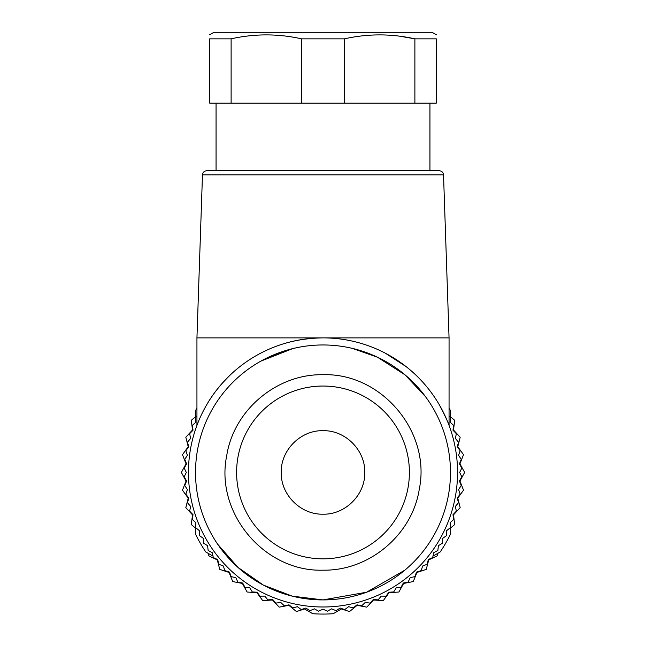 <?xml version="1.0" encoding="UTF-8"?>
<svg xmlns="http://www.w3.org/2000/svg" width="646" height="646" viewBox="0 0 646 646"><rect width="100%" height="100%" fill="white"/><g stroke="black" fill="none" stroke-linecap="round" stroke-linejoin="round"><path stroke-width="0.97" d="M213.027 556.133L205.799 551.959A141.636 141.636 0 0 1 195.528 534.177L195.528 522.396L195.528 528.089L191.313 524.576L192.508 514.838L185.814 507.659L188.22 498.147L182.479 490.193L186.064 481.052L181.364 472.436L186.064 463.82L182.479 454.687L188.22 446.725L185.814 437.213L192.508 430.034L191.313 420.296L195.528 416.783L195.528 422.484L195.528 410.703A141.636 141.636 0 0 1 196.941 407.86M449.059 407.86A141.636 141.636 0 0 1 450.472 410.703L450.472 422.484L450.472 416.783L454.687 420.296L453.492 430.034L460.186 437.213L457.78 446.725L463.521 454.687L459.936 463.82L464.635 472.436L459.936 481.052L463.521 490.193L457.78 498.147L460.186 507.659L453.492 514.838L454.687 524.576L450.472 528.089L450.472 522.396L450.472 534.177A141.636 141.636 0 0 1 440.201 551.959L432.973 556.133L437.899 553.291L437.584 555.689L428.718 559.896L426.247 569.392L416.928 572.461L413.279 581.57L403.653 583.443L398.889 592.027L389.102 592.673L383.304 600.594L373.509 600.013L366.767 607.143L357.125 605.334L349.543 611.56L341.459 608.968L341.992 608.669L333.271 613.7A141.636 141.636 0 0 1 312.729 613.7L304.008 608.669L304.541 608.968L296.457 611.56L288.875 605.334L279.233 607.143L272.491 600.013L262.696 600.594L256.898 592.673L247.111 592.027L242.347 583.443L232.721 581.57L229.072 572.461L219.753 569.392L217.282 559.896L208.416 555.689L208.101 553.291M449.059 416.169L450.343 417.211A138.801 138.801 0 0 1 450.432 417.413L450.084 422.121L453.557 425.318A138.801 138.801 0 0 1 453.637 425.52L452.991 430.204L456.262 433.603A138.801 138.801 0 0 1 456.326 433.821L455.382 438.448L458.434 442.05A138.801 138.801 0 0 1 458.482 442.268L457.255 446.83L460.073 450.617A138.801 138.801 0 0 1 460.113 450.835L458.603 455.309L461.179 459.266A138.801 138.801 0 0 1 461.196 459.484L459.411 463.852L461.728 467.97A138.801 138.801 0 0 1 461.737 468.188L459.677 472.436L461.737 476.683A138.801 138.801 0 0 1 461.728 476.91L459.411 481.02L461.196 485.388A138.801 138.801 0 0 1 461.179 485.606L458.603 489.571L460.113 494.045A138.801 138.801 0 0 1 460.073 494.263L457.255 498.05L458.482 502.604A138.801 138.801 0 0 1 458.434 502.822L455.382 506.432L456.326 511.059A138.801 138.801 0 0 1 456.262 511.269L452.991 514.676L453.637 519.352A138.801 138.801 0 0 1 453.557 519.562L450.084 522.751L450.432 527.459A138.801 138.801 0 0 1 450.343 527.661L446.669 530.632L446.725 535.356A138.801 138.801 0 0 1 446.62 535.55L442.768 538.279L442.526 542.995A138.801 138.801 0 0 1 442.413 543.189L438.4 545.676L437.867 550.368A138.801 138.801 0 0 1 437.738 550.545L433.579 552.774L432.747 557.425A138.801 138.801 0 0 1 432.61 557.595L428.314 559.557L427.192 564.144A138.801 138.801 0 0 1 427.046 564.313L422.637 566.001L421.224 570.507A138.801 138.801 0 0 1 421.071 570.66L416.565 572.073L414.877 576.482A138.801 138.801 0 0 1 414.708 576.628L410.121 577.75L408.159 582.046A138.801 138.801 0 0 1 407.989 582.183L403.338 583.015L401.109 587.174A138.801 138.801 0 0 1 400.924 587.303L396.232 587.836L393.753 591.857A138.801 138.801 0 0 1 393.559 591.97L388.844 592.212L386.114 596.064A138.801 138.801 0 0 1 385.92 596.161L381.197 596.105L378.225 599.779A138.801 138.801 0 0 1 378.023 599.868L373.315 599.52L370.126 602.993A138.801 138.801 0 0 1 369.916 603.073L365.232 602.427L361.833 605.698A138.801 138.801 0 0 1 361.615 605.762L356.988 604.826L353.386 607.87A138.801 138.801 0 0 1 353.168 607.918L348.614 606.691L344.827 609.517A138.801 138.801 0 0 1 344.601 609.549L340.127 608.039L336.17 610.615A138.801 138.801 0 0 1 335.952 610.632L331.584 608.847L327.474 611.164A138.801 138.801 0 0 1 327.247 611.173L323 609.113L318.753 611.173A138.801 138.801 0 0 1 318.526 611.164L314.416 608.847L310.048 610.632A138.801 138.801 0 0 1 309.83 610.615L305.873 608.039L301.399 609.549A138.801 138.801 0 0 1 301.173 609.517L297.386 606.691L292.832 607.918A138.801 138.801 0 0 1 292.614 607.87L289.012 604.826L284.385 605.762A138.801 138.801 0 0 1 284.167 605.698L280.768 602.427L276.084 603.073A138.801 138.801 0 0 1 275.874 602.993L272.685 599.52L267.977 599.868A138.801 138.801 0 0 1 267.775 599.779L264.803 596.105L260.08 596.161A138.801 138.801 0 0 1 259.886 596.064L257.156 592.212L252.441 591.97A138.801 138.801 0 0 1 252.247 591.857L249.768 587.836L245.076 587.303A138.801 138.801 0 0 1 244.891 587.174L242.662 583.015L238.011 582.183A138.801 138.801 0 0 1 237.841 582.046L235.879 577.75L231.292 576.628A138.801 138.801 0 0 1 231.123 576.482L229.435 572.073L224.929 570.66A138.801 138.801 0 0 1 224.776 570.507L223.363 566.001L218.954 564.313A138.801 138.801 0 0 1 218.808 564.144L217.686 559.557L213.39 557.595A138.801 138.801 0 0 1 213.253 557.425L212.421 552.774L208.262 550.545A138.801 138.801 0 0 1 208.133 550.368L207.6 545.676L203.587 543.189A138.801 138.801 0 0 1 203.474 542.995L203.232 538.279L199.38 535.55A138.801 138.801 0 0 1 199.275 535.356L199.331 530.632L195.657 527.661A138.801 138.801 0 0 1 195.568 527.459L195.916 522.751L192.443 519.562A138.801 138.801 0 0 1 192.363 519.352L193.009 514.676L189.738 511.269A138.801 138.801 0 0 1 189.674 511.059L190.618 506.432L187.566 502.822A138.801 138.801 0 0 1 187.518 502.604L188.745 498.05L185.927 494.263A138.801 138.801 0 0 1 185.886 494.045L187.397 489.571L184.821 485.606A138.801 138.801 0 0 1 184.804 485.388L186.589 481.02L184.272 476.91A138.801 138.801 0 0 1 184.263 476.683L186.323 472.436L184.263 468.188A138.801 138.801 0 0 1 184.272 467.97L186.589 463.852L184.804 459.484A138.801 138.801 0 0 1 184.821 459.266L187.397 455.309L185.886 450.835A138.801 138.801 0 0 1 185.927 450.617L188.745 446.83L187.518 442.268A138.801 138.801 0 0 1 187.566 442.05L190.618 438.448L189.674 433.821A138.801 138.801 0 0 1 189.738 433.603L193.009 430.204L192.363 425.52A138.801 138.801 0 0 1 192.443 425.318L195.916 422.121L195.568 417.413A138.801 138.801 0 0 1 195.657 417.211L196.941 416.169M404.848 570.16L366.557 592.237L323 599.908L292.275 596.153L263.366 585.098L237.97 567.406L217.589 544.118M260.855 361.138L292.719 348.614M323 344.964A127.472 127.472 0 0 1 450.472 472.436A127.472 127.472 0 0 1 323 599.908A127.472 127.472 0 0 1 195.528 472.436A127.472 127.472 0 0 1 323 344.964L323.404 344.964M352.248 348.364L377.757 357.327M292.695 348.622L268.801 357.06M425.504 396.668L405.002 374.841L377.337 357.125M206.825 404.549C212.736 394.141 220.964 383.877 231.526 373.759M270.86 348.396C286.872 341.621 304.258 338.116 323 337.882L196.941 337.882L323 337.882A134.554 134.554 0 0 1 457.554 472.436A134.554 134.554 0 0 1 323 606.99A134.554 134.554 0 0 1 188.446 472.436A134.554 134.554 0 0 1 323 337.882A134.554 134.554 0 0 1 457.554 472.436A134.554 134.554 0 0 1 323 606.99A134.554 134.554 0 0 1 188.446 472.436A134.554 134.554 0 0 1 323 337.882L449.059 337.882L449.059 425.375C448.687 423.445 445.393 416.5 439.175 404.558M385.339 353.192L406.043 366.565M202.473 174.856L443.527 174.856C443.188 172.329 441.775 170.964 439.28 170.754L206.72 170.754C204.225 170.964 202.812 172.329 202.473 174.856L196.941 337.882L196.941 425.375M323 570.168C369.165 571.064 412.269 534.807 419.286 489.167C431.173 431.859 381.495 372.807 323 374.712C276.835 373.808 233.731 410.065 226.714 455.705C214.827 513.013 264.505 572.073 323 570.168M323 170.754L211.105 170.754M323 558.838A86.394 86.394 0 0 0 409.394 472.436A86.394 86.394 0 0 0 323 386.042A86.394 86.394 0 0 0 236.606 472.436A86.394 86.394 0 0 0 323 558.838M281.244 472.436C280.671 494.747 300.689 514.765 323 514.192C345.311 514.765 365.329 494.747 364.756 472.436C365.329 450.125 345.311 430.107 323 430.688C300.689 430.107 280.671 450.125 281.244 472.436M231.115 103.118L209.692 103.118L209.692 38.841L231.115 38.841L231.115 103.118L301.577 103.118L301.577 38.841L344.423 38.841L344.423 103.118L301.577 103.118M399.357 36.128L414.885 38.841L436.308 38.841C436.308 33.616 436.308 33.616 436.308 38.841L436.308 103.118L344.423 103.118M414.885 103.118L414.885 38.841C391.403 33.584 367.921 33.584 344.423 38.841M301.577 38.841C278.095 33.584 254.613 33.584 231.115 38.841M436.381 34.795L432.061 32.3L213.939 32.3L209.619 34.795M443.527 174.856L449.059 337.882M216.063 170.754L216.063 103.118M429.937 170.754L429.937 103.118"/></g></svg>
